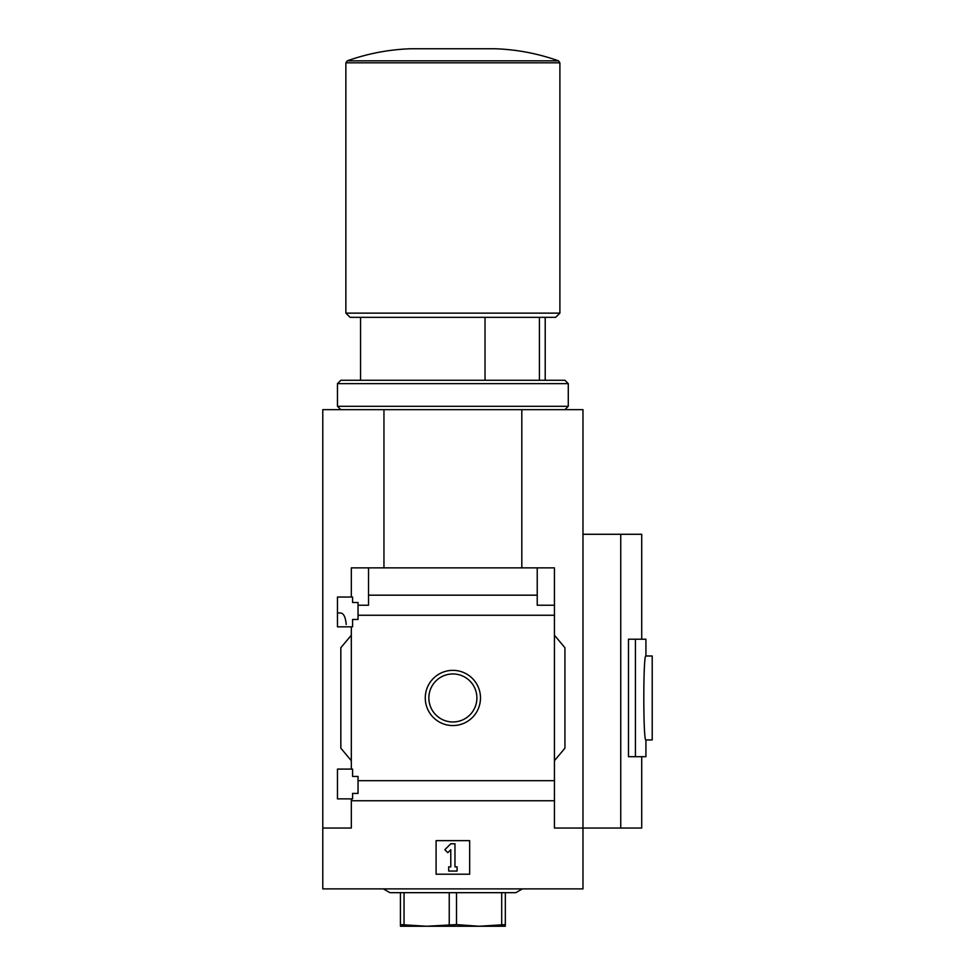 <?xml version="1.0" encoding="UTF-8"?>
<svg xmlns="http://www.w3.org/2000/svg" width="975" height="975" viewBox="0 0 975 975"><rect width="100%" height="100%" fill="white"/><g stroke="black" fill="none" stroke-linecap="round" stroke-linejoin="round"><path stroke-width="1.46" d="M346.21 624.512C345.577 617.285 343.748 613.433 340.726 612.982L337.472 612.982M337.472 798.878L337.472 769.092L352.584 769.092L352.584 776.429L358.032 776.429L358.032 793.431L352.584 793.431L352.584 798.878L337.472 798.878M337.472 626.828L337.472 597.029L352.584 597.029L352.584 602.489L358.032 602.489L358.032 619.478L352.584 619.478L352.584 626.828L337.472 626.828M351.317 626.828L351.317 769.092M351.317 597.029L351.317 567.864L368.526 567.864L368.526 605.219L358.032 605.219M425.271 697.954A27.605 27.605 0 0 1 466.684 674.054A27.605 27.605 0 0 1 466.684 721.866A27.605 27.605 0 0 1 425.271 697.954M351.317 798.878L351.317 828.055L322.786 828.055L322.786 888.895L582.977 888.895L582.977 828.055L554.434 828.055L554.434 780.67L358.032 780.67M554.434 780.67L554.434 615.249L358.032 615.249M322.786 828.055L322.786 409.658L383.955 409.658L383.955 567.864M554.434 615.249L554.434 605.219L537.225 605.219L537.225 595.177L368.526 595.177M554.434 800.743L351.317 800.743M485.026 317.326L485.026 380.274M554.434 605.219L554.434 567.864L368.526 567.864M582.977 534.288L641.721 534.288L641.721 639.21M383.955 409.658L582.977 409.658L582.977 828.055L620.746 828.055L620.746 534.288M537.225 595.177L537.225 567.864M351.317 760.695L340.836 748.191L340.836 647.717L351.317 635.225M554.434 635.225L564.927 647.717L564.927 748.191L554.434 760.695M436.093 874.209L436.093 840.645L469.67 840.645L469.67 874.209L436.093 874.209M635.432 756.71L628.485 756.71L628.485 639.21L635.432 639.21L635.432 756.71L645.925 756.71L645.925 739.928C643.11 742.487 643.11 653.408 645.925 655.992L652.214 655.992L652.214 739.928L645.925 739.928M620.746 828.055L641.721 828.055L641.721 756.71M428.866 697.954A24.009 24.009 0 0 1 464.88 677.162A24.009 24.009 0 0 1 464.88 718.758A24.009 24.009 0 0 1 428.866 697.954M444.844 849.725L450.779 843.789L454.972 843.789L454.972 866.872L457.08 866.872L457.08 871.065L448.683 871.065L448.683 866.872L450.779 866.872L450.779 849.725L447.817 852.686L444.844 849.725M521.808 409.658L521.808 567.864M635.432 639.21L645.925 639.21L645.925 655.992M347.258 60.84L558.492 60.84C537.908 53.515 516.689 49.481 494.849 48.75L410.914 48.75C389.074 49.481 367.855 53.515 347.258 60.84L345.869 62.814L345.869 313.133L559.894 313.133L559.894 62.814L345.869 62.814M559.894 313.133L555.689 317.326L350.062 317.326L345.869 313.133M539.419 317.326L539.419 380.274M383.382 888.895L389.927 892.673L515.824 892.673L522.368 888.895M505.33 892.673L505.33 924.605L479.103 926.25L456.507 924.605L426.648 926.25L400.42 924.605L400.42 926.25L505.33 926.25L505.33 924.605M501.698 892.673L501.698 924.605M456.507 892.673L456.507 924.605M449.243 892.673L449.243 924.605M404.052 892.673L404.052 924.605M400.42 892.673L400.42 924.605M480.48 926.25L479.091 926.25M426.66 926.25L425.271 926.25M564.927 409.658L568.279 406.295L337.472 406.295L340.836 409.658M337.472 383.638L340.836 380.274L564.927 380.274L568.279 383.638L337.472 383.638L337.472 406.295M360.555 317.326L360.555 380.274M558.492 60.84L559.894 62.814M545.208 317.326L545.208 380.274M568.279 383.638L568.279 406.295"/></g></svg>
